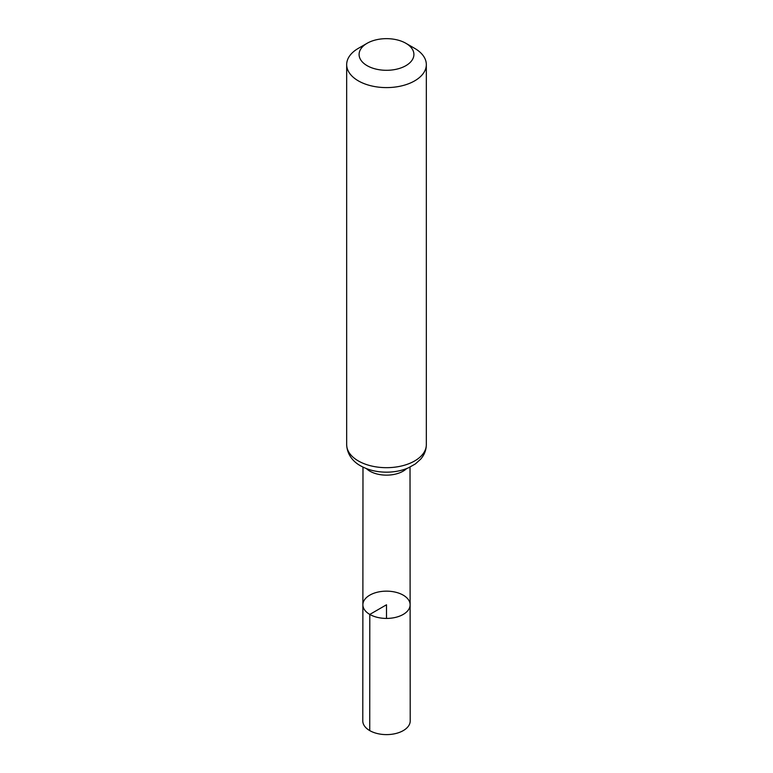 <?xml version="1.0" encoding="UTF-8"?>
<svg xmlns="http://www.w3.org/2000/svg" width="773" height="773" viewBox="0 0 773 773"><rect width="100%" height="100%" fill="white"/><g stroke="black" fill="none" stroke-linecap="round" stroke-linejoin="round"><path stroke-width="1.16" d="M369.794 614.429A23.625 13.634 180 0 1 362.875 604.776A23.625 13.634 180 0 1 386.5 591.152A23.625 13.634 180 0 1 410.125 604.776A23.625 13.634 180 0 1 395.544 617.385A23.625 13.634 180 0 1 369.794 614.429A23.625 13.634 180 0 1 362.875 604.776L362.788 720.919A23.712 13.692 180 0 0 369.736 730.601A23.712 13.692 180 0 0 395.583 733.567A23.712 13.692 180 0 0 410.212 720.919L410.125 604.776A23.625 13.634 180 0 1 395.544 617.385A23.625 13.634 180 0 1 369.794 614.429M367.117 65.666A27.413 15.827 180 0 1 367.117 43.288A27.413 15.827 180 0 1 405.883 43.288A27.413 15.827 180 0 1 405.883 65.666A27.413 15.827 180 0 1 367.117 65.666M405.883 43.288L414.666 48.351A39.829 22.997 180 0 1 426.329 64.613A39.829 22.997 180 0 1 401.738 85.851A39.829 22.997 180 0 1 358.343 80.865A39.829 22.997 180 0 1 346.671 64.613A39.829 22.997 180 0 1 358.334 48.351L367.117 43.288M386.5 618.419L386.5 604.786L369.794 614.429L369.736 730.601M406.617 468.593A23.509 13.576 180 0 1 369.871 471.163A23.509 13.576 180 0 1 366.383 468.593M358.343 460.95A39.829 22.997 180 0 1 346.671 444.688C347.154 456.118 355 462.824 360.537 465.81C368.219 470.09 377.05 472.216 387.022 472.168C394.732 472.09 401.834 470.66 408.318 467.887L415.372 463.945L420.725 459.094C424.377 454.843 426.242 450.041 426.329 444.688A39.829 22.997 180 0 1 401.738 465.935A39.829 22.997 180 0 1 358.343 460.95M362.981 467.105L362.875 604.776M410.019 467.105L410.125 604.776M346.671 64.613L346.671 444.688M426.329 64.613L426.329 444.688"/></g></svg>
